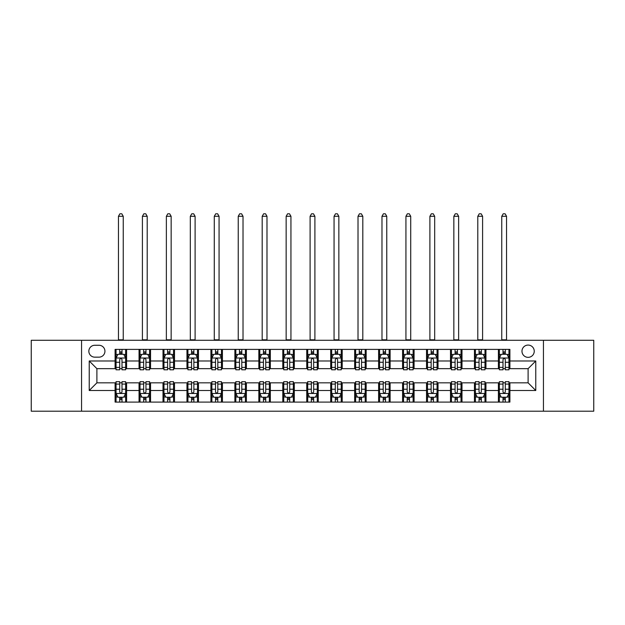 <?xml version="1.0" encoding="UTF-8"?>
<svg xmlns="http://www.w3.org/2000/svg" width="625" height="625" viewBox="0 0 625 625"><rect width="100%" height="100%" fill="white"/><g stroke="black" fill="none" stroke-linecap="round" stroke-linejoin="round"><path stroke-width="0.94" d="M528.109 345.078A6.133 6.133 0 0 0 521.977 351.211A6.133 6.133 0 0 0 528.109 357.344A6.133 6.133 0 0 0 534.242 351.211A6.133 6.133 0 0 0 528.109 345.078M543.438 411.203L593.75 411.203L593.75 340.289L543.438 340.289L543.438 411.203L81.562 411.203L81.562 340.289L31.25 340.289L31.25 411.203L81.562 411.203M94.781 357.156L99 357.156A5.938 5.938 0 0 0 104.938 351.211A5.938 5.938 0 0 0 99 345.273L94.781 345.273A5.938 5.938 0 0 0 88.844 351.211A5.938 5.938 0 0 0 94.781 357.156M543.438 340.289L81.562 340.289M115.102 390.5L89.227 390.5L89.227 360.984L115.102 360.984L115.102 368.656L96.891 368.656L96.891 382.836L115.102 382.836L115.102 402.094L509.898 402.094L509.898 382.836L528.109 382.836L528.109 368.656L509.898 368.656L509.898 360.984L535.773 360.984L535.773 390.5L509.898 390.5M509.898 360.984L509.898 349.391L115.102 349.391L115.102 360.984M498.406 349.391L498.406 368.656L499.359 368.656M503 368.656L505.305 368.656M508.945 368.656L509.898 368.656M498.406 368.656L484.984 368.656M474.445 349.391L474.445 368.656L475.406 368.656M479.047 368.656L481.344 368.656M474.445 368.656L461.031 368.656M450.492 349.391L450.492 368.656L451.445 368.656M455.086 368.656L457.391 368.656M450.492 368.656L437.07 368.656M426.531 349.391L426.531 368.656L427.492 368.656M431.133 368.656L433.43 368.656M426.531 368.656L413.117 368.656M402.578 349.391L402.578 368.656L403.531 368.656M407.18 368.656L409.477 368.656M402.578 368.656L389.164 368.656M378.617 349.391L378.617 368.656L379.578 368.656M383.219 368.656L385.523 368.656M378.617 368.656L365.203 368.656M354.664 349.391L354.664 368.656L355.625 368.656M359.266 368.656L361.562 368.656M354.664 368.656L341.25 368.656M330.703 349.391L330.703 368.656L331.664 368.656M335.305 368.656L337.609 368.656M330.703 368.656L317.289 368.656M306.75 349.391L306.75 368.656L307.711 368.656M311.352 368.656L313.648 368.656M306.75 368.656L293.336 368.656M282.797 349.391L282.797 368.656L283.75 368.656M287.391 368.656L289.695 368.656M282.797 368.656L269.375 368.656M258.836 349.391L258.836 368.656L259.797 368.656M263.438 368.656L265.734 368.656M258.836 368.656L245.422 368.656M234.883 349.391L234.883 368.656L235.836 368.656M239.477 368.656L241.781 368.656M234.883 368.656L221.469 368.656M210.922 349.391L210.922 368.656L211.883 368.656M215.523 368.656L217.82 368.656M210.922 368.656L197.508 368.656M186.969 349.391L186.969 368.656L187.93 368.656M191.57 368.656L193.867 368.656M186.969 368.656L173.555 368.656M163.008 349.391L163.008 368.656L163.969 368.656M167.609 368.656L169.914 368.656M163.008 368.656L149.594 368.656M139.055 349.391L139.055 368.656L140.016 368.656M143.656 368.656L145.953 368.656M139.055 368.656L125.641 368.656M115.102 368.656L116.055 368.656M119.695 368.656L122 368.656M115.102 382.836L116.055 382.836M119.695 382.836L122 382.836M125.641 382.836L126.594 382.836L126.594 402.094M140.016 382.836L126.594 382.836M143.656 382.836L145.953 382.836M149.594 382.836L150.555 382.836L150.555 402.094M163.969 382.836L150.555 382.836M167.609 382.836L169.914 382.836M173.555 382.836L174.508 382.836L174.508 402.094M187.93 382.836L174.508 382.836M191.57 382.836L193.867 382.836M197.508 382.836L198.469 382.836L198.469 402.094M211.883 382.836L198.469 382.836M215.523 382.836L217.82 382.836M221.469 382.836L222.422 382.836L222.422 402.094M235.836 382.836L222.422 382.836M239.477 382.836L241.781 382.836M245.422 382.836L246.383 382.836L246.383 402.094M259.797 382.836L246.383 382.836M263.438 382.836L265.734 382.836M269.375 382.836L270.336 382.836L270.336 402.094M283.75 382.836L270.336 382.836M287.391 382.836L289.695 382.836M293.336 382.836L294.297 382.836L294.297 402.094M307.711 382.836L294.297 382.836M311.352 382.836L313.648 382.836M317.289 382.836L318.25 382.836L318.25 402.094M331.664 382.836L318.25 382.836M335.305 382.836L337.609 382.836M341.25 382.836L342.203 382.836L342.203 402.094M355.625 382.836L342.203 382.836M359.266 382.836L361.562 382.836M365.203 382.836L366.164 382.836L366.164 402.094M379.578 382.836L366.164 382.836M383.219 382.836L385.523 382.836M389.164 382.836L390.117 382.836L390.117 402.094M403.531 382.836L390.117 382.836M407.18 382.836L409.477 382.836M413.117 382.836L414.078 382.836L414.078 402.094M427.492 382.836L414.078 382.836M431.133 382.836L433.43 382.836M437.07 382.836L438.031 382.836L438.031 402.094M451.445 382.836L438.031 382.836M455.086 382.836L457.391 382.836M461.031 382.836L461.992 382.836L461.992 402.094M475.406 382.836L461.992 382.836M479.047 382.836L481.344 382.836M484.984 382.836L485.945 382.836L485.945 402.094M499.359 382.836L485.945 382.836M503 382.836L505.305 382.836M508.945 382.836L509.898 382.836M126.594 349.391L126.594 368.656M115.102 354.188L116.055 354.188M119.695 354.188L122 354.188M125.641 354.188L126.594 354.188M115.102 397.305L116.055 397.305M119.695 397.305L122 397.305M125.641 397.305L126.594 397.305M139.055 382.836L139.055 402.094M150.555 349.391L150.555 368.656M139.055 354.188L140.016 354.188M143.656 354.188L145.953 354.188M149.594 354.188L150.555 354.188M139.055 397.305L140.016 397.305M143.656 397.305L145.953 397.305M149.594 397.305L150.555 397.305M163.008 382.836L163.008 402.094M163.008 397.305L163.969 397.305M167.609 397.305L169.914 397.305M173.555 397.305L174.508 397.305M174.508 349.391L174.508 368.656M163.008 354.188L163.969 354.188M167.609 354.188L169.914 354.188M173.555 354.188L174.508 354.188M186.969 382.836L186.969 402.094M186.969 397.305L187.93 397.305M191.57 397.305L193.867 397.305M197.508 397.305L198.469 397.305M198.469 349.391L198.469 368.656M186.969 354.188L187.93 354.188M191.57 354.188L193.867 354.188M197.508 354.188L198.469 354.188M210.922 382.836L210.922 402.094M210.922 397.305L211.883 397.305M215.523 397.305L217.82 397.305M221.469 397.305L222.422 397.305M222.422 349.391L222.422 368.656M210.922 354.188L211.883 354.188M215.523 354.188L217.82 354.188M221.469 354.188L222.422 354.188M234.883 382.836L234.883 402.094M234.883 397.305L235.836 397.305M239.477 397.305L241.781 397.305M245.422 397.305L246.383 397.305M246.383 349.391L246.383 368.656M234.883 354.188L235.836 354.188M239.477 354.188L241.781 354.188M245.422 354.188L246.383 354.188M258.836 382.836L258.836 402.094M258.836 397.305L259.797 397.305M263.438 397.305L265.734 397.305M269.375 397.305L270.336 397.305M270.336 349.391L270.336 368.656M258.836 354.188L259.797 354.188M263.438 354.188L265.734 354.188M269.375 354.188L270.336 354.188M282.797 382.836L282.797 402.094M282.797 397.305L283.75 397.305M287.391 397.305L289.695 397.305M293.336 397.305L294.297 397.305M294.297 349.391L294.297 368.656M282.797 354.188L283.75 354.188M287.391 354.188L289.695 354.188M293.336 354.188L294.297 354.188M306.75 382.836L306.75 402.094M306.75 397.305L307.711 397.305M311.352 397.305L313.648 397.305M317.289 397.305L318.25 397.305M318.25 349.391L318.25 368.656M306.75 354.188L307.711 354.188M311.352 354.188L313.648 354.188M317.289 354.188L318.25 354.188M330.703 382.836L330.703 402.094M330.703 397.305L331.664 397.305M335.305 397.305L337.609 397.305M341.25 397.305L342.203 397.305M342.203 349.391L342.203 368.656M330.703 354.188L331.664 354.188M335.305 354.188L337.609 354.188M341.25 354.188L342.203 354.188M354.664 382.836L354.664 402.094M354.664 397.305L355.625 397.305M359.266 397.305L361.562 397.305M365.203 397.305L366.164 397.305M366.164 349.391L366.164 368.656M354.664 354.188L355.625 354.188M359.266 354.188L361.562 354.188M365.203 354.188L366.164 354.188M378.617 382.836L378.617 402.094M378.617 397.305L379.578 397.305M383.219 397.305L385.523 397.305M389.164 397.305L390.117 397.305M390.117 349.391L390.117 368.656M378.617 354.188L379.578 354.188M383.219 354.188L385.523 354.188M389.164 354.188L390.117 354.188M402.578 382.836L402.578 402.094M402.578 397.305L403.531 397.305M407.18 397.305L409.477 397.305M413.117 397.305L414.078 397.305M414.078 349.391L414.078 368.656M402.578 354.188L403.531 354.188M407.18 354.188L409.477 354.188M413.117 354.188L414.078 354.188M426.531 382.836L426.531 402.094M426.531 397.305L427.492 397.305M431.133 397.305L433.43 397.305M437.07 397.305L438.031 397.305M438.031 349.391L438.031 368.656M426.531 354.188L427.492 354.188M431.133 354.188L433.43 354.188M437.07 354.188L438.031 354.188M450.492 382.836L450.492 402.094M450.492 397.305L451.445 397.305M455.086 397.305L457.391 397.305M461.031 397.305L461.992 397.305M461.992 349.391L461.992 368.656M450.492 354.188L451.445 354.188M455.086 354.188L457.391 354.188M461.031 354.188L461.992 354.188M474.445 382.836L474.445 402.094M474.445 397.305L475.406 397.305M479.047 397.305L481.344 397.305M484.984 397.305L485.945 397.305M485.945 349.391L485.945 368.656M474.445 354.188L475.406 354.188M479.047 354.188L481.344 354.188M484.984 354.188L485.945 354.188M498.406 382.836L498.406 402.094M498.406 397.305L499.359 397.305M503 397.305L505.305 397.305M508.945 397.305L509.898 397.305M498.406 354.188L499.359 354.188M503 354.188L505.305 354.188M508.945 354.188L509.898 354.188M96.891 368.656L89.227 360.984M96.891 382.836L89.227 390.5M535.773 360.984L528.109 368.656M535.773 390.5L528.109 382.836M122 351.883L119.695 351.883M125.641 367.398L122 367.398L122 369.805L125.641 369.805L125.641 358.117L123.719 354.281L117.977 354.281L116.055 358.117L116.055 369.805L119.695 369.805L119.695 367.398L116.055 367.398M116.055 358.117L116.055 349.391M125.641 358.117L125.641 349.391M119.695 354.281L119.695 349.391M122 349.391L122 354.281M122 367.398L122 359.547C121.234 358.07 120.469 358.07 119.695 359.547L119.695 367.398M118.453 340.289L118.453 216.289L123.242 216.289L121.805 213.797L119.891 213.797L118.453 216.289M123.242 340.289L123.242 216.289M119.695 399.609L122 399.609M116.055 384.086L119.695 384.086L119.695 381.688L116.055 381.688L116.055 393.375L117.977 397.211L123.719 397.211L125.641 393.375L125.641 381.688L122 381.688L122 384.086L125.641 384.086M125.641 393.375L125.641 402.094M116.055 393.375L116.055 402.094M122 397.211L122 402.094M119.695 402.094L119.695 397.211M119.695 384.086L119.695 391.938C120.461 393.414 121.227 393.414 122 391.938L122 384.086M145.953 351.883L143.656 351.883M149.594 367.398L145.953 367.398L145.953 369.805L149.594 369.805L149.594 358.117L147.68 354.281L141.93 354.281L140.016 358.117L140.016 369.805L143.656 369.805L143.656 367.398L140.016 367.398M140.016 358.117L140.016 349.391M149.594 358.117L149.594 349.391M143.656 354.281L143.656 349.391M145.953 349.391L145.953 354.281M145.953 367.398L145.953 359.547C145.188 358.07 144.422 358.07 143.656 359.547L143.656 367.398M142.406 340.289L142.406 216.289L147.203 216.289L145.766 213.797L143.844 213.797L142.406 216.289M147.203 340.289L147.203 216.289M169.914 351.883L167.609 351.883M173.555 367.398L169.914 367.398L169.914 369.805L173.555 369.805L173.555 358.117L171.633 354.281L165.883 354.281L163.969 358.117L163.969 369.805L167.609 369.805L167.609 367.398L163.969 367.398M163.969 358.117L163.969 349.391M173.555 358.117L173.555 349.391M167.609 354.281L167.609 349.391M169.914 349.391L169.914 354.281M169.914 367.398L169.914 359.547C169.148 358.07 168.375 358.07 167.609 359.547L167.609 367.398M166.367 340.289L166.367 216.289L171.156 216.289L169.719 213.797L167.805 213.797L166.367 216.289M171.156 340.289L171.156 216.289M193.867 351.883L191.57 351.883M197.508 367.398L193.867 367.398L193.867 369.805L197.508 369.805L197.508 358.117L195.594 354.281L189.844 354.281L187.93 358.117L187.93 369.805L191.57 369.805L191.57 367.398L187.93 367.398M187.93 358.117L187.93 349.391M197.508 358.117L197.508 349.391M191.57 354.281L191.57 349.391M193.867 349.391L193.867 354.281M193.867 367.398L193.867 359.547C193.102 358.07 192.336 358.07 191.57 359.547L191.57 367.398M190.32 340.289L190.32 216.289L195.109 216.289L193.672 213.797L191.758 213.797L190.32 216.289M195.109 340.289L195.109 216.289M143.656 399.609L145.953 399.609M140.016 384.086L143.656 384.086L143.656 381.688L140.016 381.688L140.016 393.375L141.93 397.211L147.68 397.211L149.594 393.375L149.594 381.688L145.953 381.688L145.953 384.086L149.594 384.086M149.594 393.375L149.594 402.094M140.016 393.375L140.016 402.094M145.953 397.211L145.953 402.094M143.656 402.094L143.656 397.211M143.656 384.086L143.656 391.938C144.422 393.414 145.188 393.414 145.953 391.938L145.953 384.086M167.609 399.609L169.914 399.609M163.969 384.086L167.609 384.086L167.609 381.688L163.969 381.688L163.969 393.375L165.883 397.211L171.633 397.211L173.555 393.375L173.555 381.688L169.914 381.688L169.914 384.086L173.555 384.086M173.555 393.375L173.555 402.094M163.969 393.375L163.969 402.094M169.914 397.211L169.914 402.094M167.609 402.094L167.609 397.211M167.609 384.086L167.609 391.938C168.375 393.414 169.141 393.414 169.914 391.938L169.914 384.086M191.57 399.609L193.867 399.609M187.93 384.086L191.57 384.086L191.57 381.688L187.93 381.688L187.93 393.375L189.844 397.211L195.594 397.211L197.508 393.375L197.508 381.688L193.867 381.688L193.867 384.086L197.508 384.086M197.508 393.375L197.508 402.094M187.93 393.375L187.93 402.094M193.867 397.211L193.867 402.094M191.57 402.094L191.57 397.211M191.57 384.086L191.57 391.938C192.336 393.414 193.102 393.414 193.867 391.938L193.867 384.086M217.82 351.883L215.523 351.883M221.469 367.398L217.82 367.398L217.82 369.805L221.469 369.805L221.469 358.117L219.547 354.281L213.797 354.281L211.883 358.117L211.883 369.805L215.523 369.805L215.523 367.398L211.883 367.398M211.883 358.117L211.883 349.391M221.469 358.117L221.469 349.391M215.523 354.281L215.523 349.391M217.82 349.391L217.82 354.281M217.82 367.398L217.82 359.547C217.055 358.07 216.289 358.07 215.523 359.547L215.523 367.398M214.281 340.289L214.281 216.289L219.07 216.289L217.633 213.797L215.719 213.797L214.281 216.289M219.07 340.289L219.07 216.289M215.523 399.609L217.82 399.609M211.883 384.086L215.523 384.086L215.523 381.688L211.883 381.688L211.883 393.375L213.797 397.211L219.547 397.211L221.469 393.375L221.469 381.688L217.82 381.688L217.82 384.086L221.469 384.086M221.469 393.375L221.469 402.094M211.883 393.375L211.883 402.094M217.82 397.211L217.82 402.094M215.523 402.094L215.523 397.211M215.523 384.086L215.523 391.938C216.289 393.414 217.055 393.414 217.82 391.938L217.82 384.086M241.781 351.883L239.477 351.883M245.422 367.398L241.781 367.398L241.781 369.805L245.422 369.805L245.422 358.117L243.508 354.281L237.758 354.281L235.836 358.117L235.836 369.805L239.477 369.805L239.477 367.398L235.836 367.398M235.836 358.117L235.836 349.391M245.422 358.117L245.422 349.391M239.477 354.281L239.477 349.391M241.781 349.391L241.781 354.281M241.781 367.398L241.781 359.547C241.016 358.07 240.25 358.07 239.477 359.547L239.477 367.398M238.234 340.289L238.234 216.289L243.023 216.289L241.586 213.797L239.672 213.797L238.234 216.289M243.023 340.289L243.023 216.289M265.734 351.883L263.438 351.883M269.375 367.398L265.734 367.398L265.734 369.805L269.375 369.805L269.375 358.117L267.461 354.281L261.711 354.281L259.797 358.117L259.797 369.805L263.438 369.805L263.438 367.398L259.797 367.398M259.797 358.117L259.797 349.391M269.375 358.117L269.375 349.391M263.438 354.281L263.438 349.391M265.734 349.391L265.734 354.281M265.734 367.398L265.734 359.547C264.969 358.07 264.203 358.07 263.438 359.547L263.438 367.398M262.188 340.289L262.188 216.289L266.984 216.289L265.547 213.797L263.625 213.797L262.188 216.289M266.984 340.289L266.984 216.289M289.695 351.883L287.391 351.883M293.336 367.398L289.695 367.398L289.695 369.805L293.336 369.805L293.336 358.117L291.422 354.281L285.672 354.281L283.75 358.117L283.75 369.805L287.391 369.805L287.391 367.398L283.75 367.398M283.75 358.117L283.75 349.391M293.336 358.117L293.336 349.391M287.391 354.281L287.391 349.391M289.695 349.391L289.695 354.281M289.695 367.398L289.695 359.547C288.93 358.07 288.164 358.07 287.391 359.547L287.391 367.398M286.148 340.289L286.148 216.289L290.938 216.289L289.5 213.797L287.586 213.797L286.148 216.289M290.938 340.289L290.938 216.289M313.648 351.883L311.352 351.883M317.289 367.398L313.648 367.398L313.648 369.805L317.289 369.805L317.289 358.117L315.375 354.281L309.625 354.281L307.711 358.117L307.711 369.805L311.352 369.805L311.352 367.398L307.711 367.398M307.711 358.117L307.711 349.391M317.289 358.117L317.289 349.391M311.352 354.281L311.352 349.391M313.648 349.391L313.648 354.281M313.648 367.398L313.648 359.547C312.883 358.07 312.117 358.07 311.352 359.547L311.352 367.398M310.102 340.289L310.102 216.289L314.898 216.289L313.461 213.797L311.539 213.797L310.102 216.289M314.898 340.289L314.898 216.289M337.609 351.883L335.305 351.883M341.25 367.398L337.609 367.398L337.609 369.805L341.25 369.805L341.25 358.117L339.328 354.281L333.578 354.281L331.664 358.117L331.664 369.805L335.305 369.805L335.305 367.398L331.664 367.398M331.664 358.117L331.664 349.391M341.25 358.117L341.25 349.391M335.305 354.281L335.305 349.391M337.609 349.391L337.609 354.281M337.609 367.398L337.609 359.547C336.844 358.07 336.078 358.07 335.305 359.547L335.305 367.398M334.062 340.289L334.062 216.289L338.852 216.289L337.414 213.797L335.5 213.797L334.062 216.289M338.852 340.289L338.852 216.289M239.477 399.609L241.781 399.609M235.836 384.086L239.477 384.086L239.477 381.688L235.836 381.688L235.836 393.375L237.758 397.211L243.508 397.211L245.422 393.375L245.422 381.688L241.781 381.688L241.781 384.086L245.422 384.086M245.422 393.375L245.422 402.094M235.836 393.375L235.836 402.094M241.781 397.211L241.781 402.094M239.477 402.094L239.477 397.211M239.477 384.086L239.477 391.938C240.242 393.414 241.016 393.414 241.781 391.938L241.781 384.086M263.438 399.609L265.734 399.609M259.797 384.086L263.438 384.086L263.438 381.688L259.797 381.688L259.797 393.375L261.711 397.211L267.461 397.211L269.375 393.375L269.375 381.688L265.734 381.688L265.734 384.086L269.375 384.086M269.375 393.375L269.375 402.094M259.797 393.375L259.797 402.094M265.734 397.211L265.734 402.094M263.438 402.094L263.438 397.211M263.438 384.086L263.438 391.938C264.203 393.414 264.969 393.414 265.734 391.938L265.734 384.086M287.391 399.609L289.695 399.609M283.75 384.086L287.391 384.086L287.391 381.688L283.75 381.688L283.75 393.375L285.672 397.211L291.422 397.211L293.336 393.375L293.336 381.688L289.695 381.688L289.695 384.086L293.336 384.086M293.336 393.375L293.336 402.094M283.75 393.375L283.75 402.094M289.695 397.211L289.695 402.094M287.391 402.094L287.391 397.211M287.391 384.086L287.391 391.938C288.156 393.414 288.922 393.414 289.695 391.938L289.695 384.086M311.352 399.609L313.648 399.609M307.711 384.086L311.352 384.086L311.352 381.688L307.711 381.688L307.711 393.375L309.625 397.211L315.375 397.211L317.289 393.375L317.289 381.688L313.648 381.688L313.648 384.086L317.289 384.086M317.289 393.375L317.289 402.094M307.711 393.375L307.711 402.094M313.648 397.211L313.648 402.094M311.352 402.094L311.352 397.211M311.352 384.086L311.352 391.938C312.117 393.414 312.883 393.414 313.648 391.938L313.648 384.086M335.305 399.609L337.609 399.609M331.664 384.086L335.305 384.086L335.305 381.688L331.664 381.688L331.664 393.375L333.578 397.211L339.328 397.211L341.25 393.375L341.25 381.688L337.609 381.688L337.609 384.086L341.25 384.086M341.25 393.375L341.25 402.094M331.664 393.375L331.664 402.094M337.609 397.211L337.609 402.094M335.305 402.094L335.305 397.211M335.305 384.086L335.305 391.938C336.07 393.414 336.836 393.414 337.609 391.938L337.609 384.086M361.562 351.883L359.266 351.883M365.203 367.398L361.562 367.398L361.562 369.805L365.203 369.805L365.203 358.117L363.289 354.281L357.539 354.281L355.625 358.117L355.625 369.805L359.266 369.805L359.266 367.398L355.625 367.398M355.625 358.117L355.625 349.391M365.203 358.117L365.203 349.391M359.266 354.281L359.266 349.391M361.562 349.391L361.562 354.281M361.562 367.398L361.562 359.547C360.797 358.07 360.031 358.07 359.266 359.547L359.266 367.398M358.016 340.289L358.016 216.289L362.812 216.289L361.375 213.797L359.453 213.797L358.016 216.289M362.812 340.289L362.812 216.289M359.266 399.609L361.562 399.609M355.625 384.086L359.266 384.086L359.266 381.688L355.625 381.688L355.625 393.375L357.539 397.211L363.289 397.211L365.203 393.375L365.203 381.688L361.562 381.688L361.562 384.086L365.203 384.086M365.203 393.375L365.203 402.094M355.625 393.375L355.625 402.094M361.562 397.211L361.562 402.094M359.266 402.094L359.266 397.211M359.266 384.086L359.266 391.938C360.031 393.414 360.797 393.414 361.562 391.938L361.562 384.086M385.523 351.883L383.219 351.883M389.164 367.398L385.523 367.398L385.523 369.805L389.164 369.805L389.164 358.117L387.242 354.281L381.492 354.281L379.578 358.117L379.578 369.805L383.219 369.805L383.219 367.398L379.578 367.398M379.578 358.117L379.578 349.391M389.164 358.117L389.164 349.391M383.219 354.281L383.219 349.391M385.523 349.391L385.523 354.281M385.523 367.398L385.523 359.547C384.758 358.07 383.984 358.07 383.219 359.547L383.219 367.398M381.977 340.289L381.977 216.289L386.766 216.289L385.328 213.797L383.414 213.797L381.977 216.289M386.766 340.289L386.766 216.289M383.219 399.609L385.523 399.609M379.578 384.086L383.219 384.086L383.219 381.688L379.578 381.688L379.578 393.375L381.492 397.211L387.242 397.211L389.164 393.375L389.164 381.688L385.523 381.688L385.523 384.086L389.164 384.086M389.164 393.375L389.164 402.094M379.578 393.375L379.578 402.094M385.523 397.211L385.523 402.094M383.219 402.094L383.219 397.211M383.219 384.086L383.219 391.938C383.984 393.414 384.75 393.414 385.523 391.938L385.523 384.086M409.477 351.883L407.18 351.883M413.117 367.398L409.477 367.398L409.477 369.805L413.117 369.805L413.117 358.117L411.203 354.281L405.453 354.281L403.531 358.117L403.531 369.805L407.18 369.805L407.18 367.398L403.531 367.398M403.531 358.117L403.531 349.391M413.117 358.117L413.117 349.391M407.18 354.281L407.18 349.391M409.477 349.391L409.477 354.281M409.477 367.398L409.477 359.547C408.711 358.07 407.945 358.07 407.18 359.547L407.18 367.398M405.93 340.289L405.93 216.289L410.719 216.289L409.281 213.797L407.367 213.797L405.93 216.289M410.719 340.289L410.719 216.289M407.18 399.609L409.477 399.609M403.531 384.086L407.18 384.086L407.18 381.688L403.531 381.688L403.531 393.375L405.453 397.211L411.203 397.211L413.117 393.375L413.117 381.688L409.477 381.688L409.477 384.086L413.117 384.086M413.117 393.375L413.117 402.094M403.531 393.375L403.531 402.094M409.477 397.211L409.477 402.094M407.18 402.094L407.18 397.211M407.18 384.086L407.18 391.938C407.945 393.414 408.711 393.414 409.477 391.938L409.477 384.086M433.43 351.883L431.133 351.883M437.07 367.398L433.43 367.398L433.43 369.805L437.07 369.805L437.07 358.117L435.156 354.281L429.406 354.281L427.492 358.117L427.492 369.805L431.133 369.805L431.133 367.398L427.492 367.398M427.492 358.117L427.492 349.391M437.07 358.117L437.07 349.391M431.133 354.281L431.133 349.391M433.43 349.391L433.43 354.281M433.43 367.398L433.43 359.547C432.664 358.07 431.898 358.07 431.133 359.547L431.133 367.398M429.891 340.289L429.891 216.289L434.68 216.289L433.242 213.797L431.328 213.797L429.891 216.289M434.68 340.289L434.68 216.289M431.133 399.609L433.43 399.609M427.492 384.086L431.133 384.086L431.133 381.688L427.492 381.688L427.492 393.375L429.406 397.211L435.156 397.211L437.07 393.375L437.07 381.688L433.43 381.688L433.43 384.086L437.07 384.086M437.07 393.375L437.07 402.094M427.492 393.375L427.492 402.094M433.43 397.211L433.43 402.094M431.133 402.094L431.133 397.211M431.133 384.086L431.133 391.938C431.898 393.414 432.664 393.414 433.43 391.938L433.43 384.086M457.391 351.883L455.086 351.883M461.031 367.398L457.391 367.398L457.391 369.805L461.031 369.805L461.031 358.117L459.117 354.281L453.367 354.281L451.445 358.117L451.445 369.805L455.086 369.805L455.086 367.398L451.445 367.398M451.445 358.117L451.445 349.391M461.031 358.117L461.031 349.391M455.086 354.281L455.086 349.391M457.391 349.391L457.391 354.281M457.391 367.398L457.391 359.547C456.625 358.07 455.859 358.07 455.086 359.547L455.086 367.398M453.844 340.289L453.844 216.289L458.633 216.289L457.195 213.797L455.281 213.797L453.844 216.289M458.633 340.289L458.633 216.289M455.086 399.609L457.391 399.609M451.445 384.086L455.086 384.086L455.086 381.688L451.445 381.688L451.445 393.375L453.367 397.211L459.117 397.211L461.031 393.375L461.031 381.688L457.391 381.688L457.391 384.086L461.031 384.086M461.031 393.375L461.031 402.094M451.445 393.375L451.445 402.094M457.391 397.211L457.391 402.094M455.086 402.094L455.086 397.211M455.086 384.086L455.086 391.938C455.852 393.414 456.625 393.414 457.391 391.938L457.391 384.086M481.344 351.883L479.047 351.883M484.984 367.398L481.344 367.398L481.344 369.805L484.984 369.805L484.984 358.117L483.07 354.281L477.32 354.281L475.406 358.117L475.406 369.805L479.047 369.805L479.047 367.398L475.406 367.398M475.406 358.117L475.406 349.391M484.984 358.117L484.984 349.391M479.047 354.281L479.047 349.391M481.344 349.391L481.344 354.281M481.344 367.398L481.344 359.547C480.578 358.07 479.812 358.07 479.047 359.547L479.047 367.398M477.797 340.289L477.797 216.289L482.594 216.289L481.156 213.797L479.234 213.797L477.797 216.289M482.594 340.289L482.594 216.289M479.047 399.609L481.344 399.609M475.406 384.086L479.047 384.086L479.047 381.688L475.406 381.688L475.406 393.375L477.32 397.211L483.07 397.211L484.984 393.375L484.984 381.688L481.344 381.688L481.344 384.086L484.984 384.086M484.984 393.375L484.984 402.094M475.406 393.375L475.406 402.094M481.344 397.211L481.344 402.094M479.047 402.094L479.047 397.211M479.047 384.086L479.047 391.938C479.812 393.414 480.578 393.414 481.344 391.938L481.344 384.086M505.305 351.883L503 351.883M508.945 367.398L505.305 367.398L505.305 369.805L508.945 369.805L508.945 358.117L507.023 354.281L501.281 354.281L499.359 358.117L499.359 369.805L503 369.805L503 367.398L499.359 367.398M499.359 358.117L499.359 349.391M508.945 358.117L508.945 349.391M503 354.281L503 349.391M505.305 349.391L505.305 354.281M505.305 367.398L505.305 359.547C504.539 358.07 503.773 358.07 503 359.547L503 367.398M501.758 340.289L501.758 216.289L506.547 216.289L505.109 213.797L503.195 213.797L501.758 216.289M506.547 340.289L506.547 216.289M503 399.609L505.305 399.609M499.359 384.086L503 384.086L503 381.688L499.359 381.688L499.359 393.375L501.281 397.211L507.023 397.211L508.945 393.375L508.945 381.688L505.305 381.688L505.305 384.086L508.945 384.086M508.945 393.375L508.945 402.094M499.359 393.375L499.359 402.094M505.305 397.211L505.305 402.094M503 402.094L503 397.211M503 384.086L503 391.938C503.766 393.414 504.531 393.414 505.305 391.938L505.305 384.086M139.055 390.5L126.594 390.5M139.055 360.984L126.594 360.984M163.008 360.984L150.555 360.984M163.008 390.5L150.555 390.5M186.969 360.984L174.508 360.984M186.969 390.5L174.508 390.5M210.922 360.984L198.469 360.984M210.922 390.5L198.469 390.5M234.883 360.984L222.422 360.984M234.883 390.5L222.422 390.5M258.836 360.984L246.383 360.984M258.836 390.5L246.383 390.5M282.797 360.984L270.336 360.984M282.797 390.5L270.336 390.5M306.75 360.984L294.297 360.984M306.75 390.5L294.297 390.5M330.703 360.984L318.25 360.984M330.703 390.5L318.25 390.5M354.664 360.984L342.203 360.984M354.664 390.5L342.203 390.5M378.617 360.984L366.164 360.984M378.617 390.5L366.164 390.5M402.578 360.984L390.117 360.984M402.578 390.5L390.117 390.5M426.531 360.984L414.078 360.984M426.531 390.5L414.078 390.5M450.492 360.984L438.031 360.984M450.492 390.5L438.031 390.5M474.445 360.984L461.992 360.984M474.445 390.5L461.992 390.5M498.406 360.984L485.945 360.984M498.406 390.5L485.945 390.5M125.594 358.016L116.102 358.016M116.055 354.508L117.859 354.508M123.836 354.508L125.641 354.508M119.695 362.266L116.055 362.266M125.641 362.266L122 362.266M122 353.102L119.695 353.102M118.453 339.812L123.242 339.812M116.102 393.477L125.594 393.477M125.641 396.977L123.836 396.977M117.859 396.977L116.055 396.977M122 389.227L125.641 389.227M116.055 389.227L119.695 389.227M119.695 398.383L122 398.383M149.547 358.016L140.062 358.016M140.016 354.508L141.812 354.508M147.797 354.508L149.594 354.508M143.656 362.266L140.016 362.266M149.594 362.266L145.953 362.266M145.953 353.102L143.656 353.102M142.406 339.812L147.203 339.812M173.508 358.016L164.016 358.016M163.969 354.508L165.773 354.508M171.75 354.508L173.555 354.508M167.609 362.266L163.969 362.266M173.555 362.266L169.914 362.266M169.914 353.102L167.609 353.102M166.367 339.812L171.156 339.812M197.461 358.016L187.977 358.016M187.93 354.508L189.727 354.508M195.703 354.508L197.508 354.508M191.57 362.266L187.93 362.266M197.508 362.266L193.867 362.266M193.867 353.102L191.57 353.102M190.32 339.812L195.109 339.812M140.062 393.477L149.547 393.477M149.594 396.977L147.797 396.977M141.812 396.977L140.016 396.977M145.953 389.227L149.594 389.227M140.016 389.227L143.656 389.227M143.656 398.383L145.953 398.383M164.016 393.477L173.508 393.477M173.555 396.977L171.75 396.977M165.773 396.977L163.969 396.977M169.914 389.227L173.555 389.227M163.969 389.227L167.609 389.227M167.609 398.383L169.914 398.383M187.977 393.477L197.461 393.477M197.508 396.977L195.703 396.977M189.727 396.977L187.93 396.977M193.867 389.227L197.508 389.227M187.93 389.227L191.57 389.227M191.57 398.383L193.867 398.383M221.414 358.016L211.93 358.016M211.883 354.508L213.688 354.508M219.664 354.508L221.469 354.508M215.523 362.266L211.883 362.266M221.469 362.266L217.82 362.266M217.82 353.102L215.523 353.102M214.281 339.812L219.07 339.812M211.93 393.477L221.414 393.477M221.469 396.977L219.664 396.977M213.688 396.977L211.883 396.977M217.82 389.227L221.469 389.227M211.883 389.227L215.523 389.227M215.523 398.383L217.82 398.383M245.375 358.016L235.891 358.016M235.836 354.508L237.641 354.508M243.617 354.508L245.422 354.508M239.477 362.266L235.836 362.266M245.422 362.266L241.781 362.266M241.781 353.102L239.477 353.102M238.234 339.812L243.023 339.812M269.328 358.016L259.844 358.016M259.797 354.508L261.594 354.508M267.578 354.508L269.375 354.508M263.438 362.266L259.797 362.266M269.375 362.266L265.734 362.266M265.734 353.102L263.438 353.102M262.188 339.812L266.984 339.812M293.289 358.016L283.797 358.016M283.75 354.508L285.555 354.508M291.531 354.508L293.336 354.508M287.391 362.266L283.75 362.266M293.336 362.266L289.695 362.266M289.695 353.102L287.391 353.102M286.148 339.812L290.938 339.812M317.242 358.016L307.758 358.016M307.711 354.508L309.508 354.508M315.492 354.508L317.289 354.508M311.352 362.266L307.711 362.266M317.289 362.266L313.648 362.266M313.648 353.102L311.352 353.102M310.102 339.812L314.898 339.812M341.203 358.016L331.711 358.016M331.664 354.508L333.469 354.508M339.445 354.508L341.25 354.508M335.305 362.266L331.664 362.266M341.25 362.266L337.609 362.266M337.609 353.102L335.305 353.102M334.062 339.812L338.852 339.812M235.891 393.477L245.375 393.477M245.422 396.977L243.617 396.977M237.641 396.977L235.836 396.977M241.781 389.227L245.422 389.227M235.836 389.227L239.477 389.227M239.477 398.383L241.781 398.383M259.844 393.477L269.328 393.477M269.375 396.977L267.578 396.977M261.594 396.977L259.797 396.977M265.734 389.227L269.375 389.227M259.797 389.227L263.438 389.227M263.438 398.383L265.734 398.383M283.797 393.477L293.289 393.477M293.336 396.977L291.531 396.977M285.555 396.977L283.75 396.977M289.695 389.227L293.336 389.227M283.75 389.227L287.391 389.227M287.391 398.383L289.695 398.383M307.758 393.477L317.242 393.477M317.289 396.977L315.492 396.977M309.508 396.977L307.711 396.977M313.648 389.227L317.289 389.227M307.711 389.227L311.352 389.227M311.352 398.383L313.648 398.383M331.711 393.477L341.203 393.477M341.25 396.977L339.445 396.977M333.469 396.977L331.664 396.977M337.609 389.227L341.25 389.227M331.664 389.227L335.305 389.227M335.305 398.383L337.609 398.383M365.156 358.016L355.672 358.016M355.625 354.508L357.422 354.508M363.406 354.508L365.203 354.508M359.266 362.266L355.625 362.266M365.203 362.266L361.562 362.266M361.562 353.102L359.266 353.102M358.016 339.812L362.812 339.812M355.672 393.477L365.156 393.477M365.203 396.977L363.406 396.977M357.422 396.977L355.625 396.977M361.562 389.227L365.203 389.227M355.625 389.227L359.266 389.227M359.266 398.383L361.562 398.383M389.109 358.016L379.625 358.016M379.578 354.508L381.383 354.508M387.359 354.508L389.164 354.508M383.219 362.266L379.578 362.266M389.164 362.266L385.523 362.266M385.523 353.102L383.219 353.102M381.977 339.812L386.766 339.812M379.625 393.477L389.109 393.477M389.164 396.977L387.359 396.977M381.383 396.977L379.578 396.977M385.523 389.227L389.164 389.227M379.578 389.227L383.219 389.227M383.219 398.383L385.523 398.383M413.07 358.016L403.586 358.016M403.531 354.508L405.336 354.508M411.312 354.508L413.117 354.508M407.18 362.266L403.531 362.266M413.117 362.266L409.477 362.266M409.477 353.102L407.18 353.102M405.93 339.812L410.719 339.812M403.586 393.477L413.07 393.477M413.117 396.977L411.312 396.977M405.336 396.977L403.531 396.977M409.477 389.227L413.117 389.227M403.531 389.227L407.18 389.227M407.18 398.383L409.477 398.383M437.023 358.016L427.539 358.016M427.492 354.508L429.297 354.508M435.273 354.508L437.07 354.508M431.133 362.266L427.492 362.266M437.07 362.266L433.43 362.266M433.43 353.102L431.133 353.102M429.891 339.812L434.68 339.812M427.539 393.477L437.023 393.477M437.07 396.977L435.273 396.977M429.297 396.977L427.492 396.977M433.43 389.227L437.07 389.227M427.492 389.227L431.133 389.227M431.133 398.383L433.43 398.383M460.984 358.016L451.492 358.016M451.445 354.508L453.25 354.508M459.227 354.508L461.031 354.508M455.086 362.266L451.445 362.266M461.031 362.266L457.391 362.266M457.391 353.102L455.086 353.102M453.844 339.812L458.633 339.812M451.492 393.477L460.984 393.477M461.031 396.977L459.227 396.977M453.25 396.977L451.445 396.977M457.391 389.227L461.031 389.227M451.445 389.227L455.086 389.227M455.086 398.383L457.391 398.383M484.938 358.016L475.453 358.016M475.406 354.508L477.203 354.508M483.188 354.508L484.984 354.508M479.047 362.266L475.406 362.266M484.984 362.266L481.344 362.266M481.344 353.102L479.047 353.102M477.797 339.812L482.594 339.812M475.453 393.477L484.938 393.477M484.984 396.977L483.188 396.977M477.203 396.977L475.406 396.977M481.344 389.227L484.984 389.227M475.406 389.227L479.047 389.227M479.047 398.383L481.344 398.383M508.898 358.016L499.406 358.016M499.359 354.508L501.164 354.508M507.141 354.508L508.945 354.508M503 362.266L499.359 362.266M508.945 362.266L505.305 362.266M505.305 353.102L503 353.102M501.758 339.812L506.547 339.812M499.406 393.477L508.898 393.477M508.945 396.977L507.141 396.977M501.164 396.977L499.359 396.977M505.305 389.227L508.945 389.227M499.359 389.227L503 389.227M503 398.383L505.305 398.383"/></g></svg>
